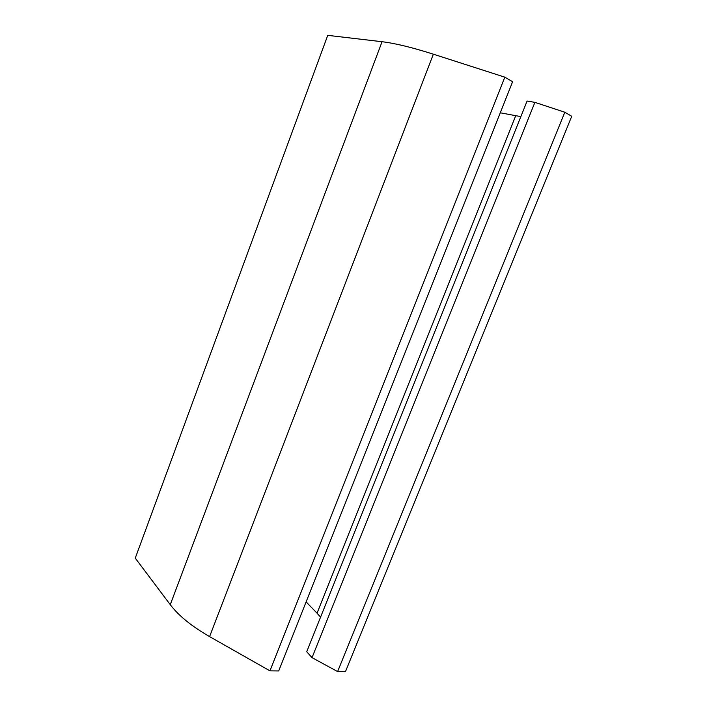 <?xml version="1.0" encoding="UTF-8"?>
<svg xmlns="http://www.w3.org/2000/svg" width="707" height="707" viewBox="0 0 707 707"><rect width="100%" height="100%" fill="white"/><g stroke="black" fill="none" stroke-linecap="round" stroke-linejoin="round"><path stroke-width="1.06" d="M564.813 112.236L571.733 116.284L345.458 671.65L337.61 671.57L312.026 657.643L534.89 102.356L564.813 112.236L337.61 671.57M312.026 657.643L306.723 651.739L527.086 101.048L534.89 102.356M520.882 116.567L515.73 115.692L317.045 613.19L320.58 617.123M515.73 115.692L500.273 112.793M317.045 613.19L306.113 601.878M512.61 81.72L278.699 670.952L269.95 670.855L504.825 77.16L512.61 81.72M433.347 54.183L209.59 636.618C191.694 626.314 178.588 615.664 170.254 604.679L135.267 558.132L327.748 35.35L382.054 41.722C395.019 43.268 412.11 47.422 433.347 54.183L504.825 77.16M209.59 636.618L269.95 670.855M382.054 41.722L170.254 604.679"/></g></svg>
